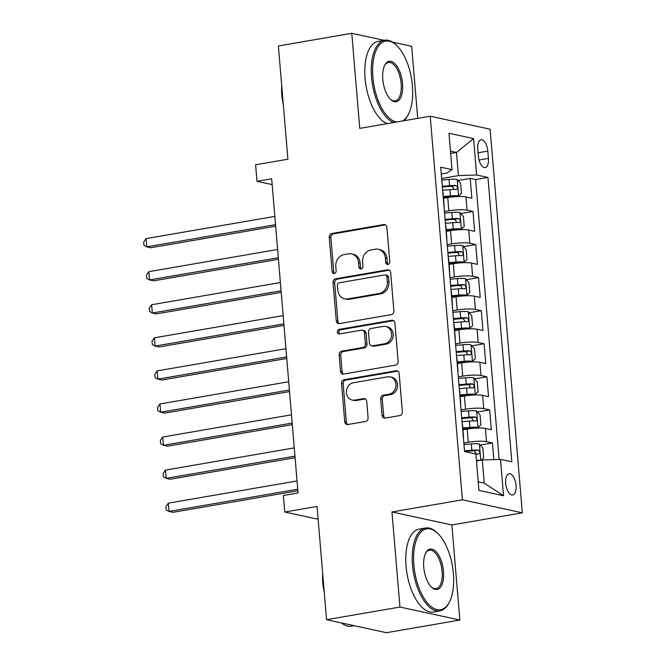 <?xml version="1.0" encoding="UTF-8"?>
<svg xmlns="http://www.w3.org/2000/svg" width="666" height="666" viewBox="0 0 666 666"><rect width="100%" height="100%" fill="white"/><g stroke="black" fill="none" stroke-linecap="round" stroke-linejoin="round"><path stroke-width="1" d="M387.945 264.41A2.314 2.015 -77.8 0 0 389.768 261.796L386.871 227.306A3.305 2.872 -77.8 0 0 384.69 224.575A3.305 2.872 -77.8 0 0 383.716 224.559L331.851 233.508A3.305 2.872 -77.8 0 0 329.245 237.246L332.143 271.736A2.314 2.015 -77.8 0 0 336.172 271.037L335.797 266.575A10.564 9.199 -77.8 0 1 344.147 254.595L348.468 253.854A10.564 9.199 -77.8 0 1 351.581 253.912A10.564 9.199 -77.8 0 1 358.566 262.645L358.941 267.116A2.314 2.015 -77.8 0 0 362.97 266.417L362.595 261.954A10.564 9.199 -77.8 0 1 370.945 249.975L375.266 249.226A10.564 9.199 -77.8 0 1 378.38 249.292A10.564 9.199 -77.8 0 1 385.364 258.025L385.739 262.487A2.314 2.015 -77.8 0 0 387.945 264.41M516.05 485.481A10.764 5.003 80.2 0 0 509.04 473.742A10.764 5.003 80.2 0 0 505.685 483.233A10.764 5.003 80.2 0 0 512.695 494.963A10.764 5.003 80.2 0 0 516.05 485.481M382.051 415.343A3.305 2.872 -77.8 0 0 384.232 418.073A3.305 2.872 -77.8 0 0 385.206 418.09L399.758 415.576A3.305 2.872 -77.8 0 0 402.372 411.838L399.15 373.534A3.305 2.872 -77.8 0 0 396.969 370.804A3.305 2.872 -77.8 0 0 395.995 370.787L344.131 379.737A3.305 2.872 -77.8 0 0 341.525 383.474L344.738 421.778A3.305 2.872 -77.8 0 0 346.919 424.508A3.305 2.872 -77.8 0 0 347.893 424.525L365.468 421.495A3.305 2.872 -77.8 0 0 368.082 417.749L366.7 401.357A3.305 2.872 -77.8 0 0 364.518 398.634A3.305 2.872 -77.8 0 0 363.544 398.609L354.828 400.116A8.833 7.684 -77.8 0 1 352.231 400.066A8.833 7.684 -77.8 0 1 346.378 391.283A8.833 7.684 -77.8 0 1 353.371 382.75L387.52 376.856A8.833 7.684 -77.8 0 1 390.118 376.906A8.833 7.684 -77.8 0 1 395.97 385.697A8.833 7.684 -77.8 0 1 388.977 394.222L383.283 395.204A3.305 2.872 -77.8 0 0 380.677 398.951L382.051 415.343L383.674 415.692A3.305 2.872 -77.8 0 0 385.073 418.106M384.14 40.326L351.773 33.3L278.38 45.962L287.895 159.224L255.602 164.793L256.993 181.327L271.67 178.796L298.052 492.948L283.375 495.479L284.757 512.012L318.123 519.255M399.95 607.042L459.848 620.038L451.864 524.966L391.966 511.971L399.95 607.042L326.565 619.705L317.049 506.443L284.757 512.012M391.966 511.971L462.42 499.816L430.211 116.217L490.109 129.212L522.319 512.812L462.42 499.816M351.773 33.3L359.757 128.371L430.211 116.217M391.283 314.627A3.305 2.872 -77.8 0 0 393.889 310.889L390.676 272.585A3.305 2.872 -77.8 0 0 388.494 269.855A3.305 2.872 -77.8 0 0 387.52 269.838L335.656 278.788A3.305 2.872 -77.8 0 0 333.042 282.526L336.263 320.829A3.305 2.872 -77.8 0 0 338.445 323.559A3.305 2.872 -77.8 0 0 339.419 323.576L391.283 314.627M394.913 323.06L398.126 361.363A3.305 2.872 -77.8 0 1 395.521 365.101L343.656 374.051A3.305 2.872 -77.8 0 1 342.682 374.034A3.305 2.872 -77.8 0 1 340.501 371.303L339.127 354.911A3.305 2.872 -77.8 0 1 341.733 351.165L362.77 347.544A3.305 2.872 -77.8 0 0 365.376 343.798L364.46 332.925A3.305 2.872 -77.8 0 0 362.279 330.194A3.305 2.872 -77.8 0 0 361.313 330.178L339.41 333.949A2.314 2.015 -77.8 0 1 339.027 329.412L391.758 320.313A3.305 2.872 -77.8 0 1 392.732 320.329A3.305 2.872 -77.8 0 1 394.913 323.06M459.848 620.038L386.455 632.7L326.565 619.705M417.724 118.373L411.671 46.295L392.615 42.158M493.822 459.607L492.424 442.948L480.228 445.046M463.852 443.048L468.298 442.282A13.453 2.198 -4.8 0 1 486.513 441.666L485.397 428.438L491.308 429.72L489.643 409.881L477.455 411.979M461.08 409.981L465.517 409.215A13.453 2.198 -4.8 0 1 483.732 408.599L482.625 395.371L488.536 396.653L486.871 376.806L474.675 378.912M458.3 376.914L462.737 376.148A13.453 2.198 -4.8 0 1 480.96 375.524L479.845 362.304L485.755 363.578L484.09 343.739L471.903 345.845M455.527 343.847L459.965 343.082A13.453 2.198 -4.8 0 1 478.18 342.457L477.072 329.229L482.983 330.511L481.31 310.672L469.122 312.779M452.747 310.781L457.184 310.015A13.453 2.198 -4.8 0 1 475.407 309.39L474.292 296.162L480.203 297.444L478.538 277.605L466.342 279.703M449.966 277.705L454.412 276.939A13.453 2.198 -4.8 0 1 472.627 276.323L471.52 263.095L477.422 264.377L475.757 244.53L463.569 246.636M447.194 244.638L451.631 243.873A13.453 2.198 -4.8 0 1 469.855 243.248L468.739 230.028L474.65 231.31L472.985 211.463L467.074 210.181A13.453 2.198 175.2 0 0 448.859 210.806L444.413 211.572M460.789 213.57L472.985 211.463M485.397 428.438A13.453 2.198 175.2 0 0 467.182 429.062L462.945 429.786M482.625 395.371A13.453 2.198 175.2 0 0 464.41 395.987L460.173 396.72M479.845 362.304A13.453 2.198 175.2 0 0 461.63 362.92L457.392 363.653M477.072 329.229A13.453 2.198 175.2 0 0 458.857 329.853L454.62 330.586M474.292 296.162A13.453 2.198 175.2 0 0 456.077 296.786L451.839 297.511M471.52 263.095A13.453 2.198 175.2 0 0 453.296 263.711L449.067 264.444M468.739 230.028A13.453 2.198 175.2 0 0 450.524 230.644L446.287 231.377M477.78 148.943L478.388 156.21A10.431 4.845 80.2 0 0 485.181 167.582A10.431 4.845 80.2 0 0 488.428 158.391L487.812 151.115A10.431 4.845 80.2 0 0 481.018 139.752A10.431 4.845 80.2 0 0 477.78 148.943M478.238 481.851L484.232 483.15L482.292 459.998L500.507 459.382L511.838 461.838L487.962 177.447L476.623 174.983L458.408 175.608L441.641 178.505M500.507 459.382L503.563 495.754L478.954 490.417L475.899 454.046L464.568 451.581L471.978 450.924A4.537 0.741 -4.8 0 1 474.05 450.824L475.924 453.13M441.267 174.026L446.753 173.077L452.023 169.647L440.692 167.191L464.568 451.581M452.023 169.647L448.967 133.275L473.576 138.611L476.623 174.983M499.125 459.423L475.632 179.57L470.204 178.396L471.869 198.235L465.967 196.953A13.453 2.198 175.2 0 0 447.743 197.577L443.506 198.31M443.964 206.144A13.453 2.198 175.2 0 0 444.13 205.744A13.453 2.198 175.2 0 0 443.897 205.378M444.13 205.744L443.023 192.516A13.453 2.198 175.2 0 0 442.79 192.149M469.855 243.248L475.757 244.53M472.627 276.323L478.538 277.605M475.407 309.39L481.31 310.672M478.18 342.457L484.09 343.739M480.96 375.524L486.871 376.806M483.732 408.599L489.643 409.881M486.513 441.666L492.424 442.948M482.292 459.998L476.49 461.005M458.408 175.608L456.468 152.464L450.466 151.157M450.666 153.463L456.468 152.464L473.576 138.611M451.864 524.966L522.319 512.812M256.993 181.327L272.161 184.615M458.017 180.503L470.204 178.396M475.632 179.57L487.962 177.447M446.67 238.445A13.453 2.198 -4.8 0 1 446.911 238.811L445.804 225.583A13.453 2.198 175.2 0 0 445.562 225.225M449.45 271.52A13.453 2.198 -4.8 0 1 449.692 271.886L448.576 258.658A13.453 2.198 175.2 0 0 448.343 258.291M452.231 304.587A13.453 2.198 -4.8 0 1 452.464 304.953L451.357 291.725A13.453 2.198 175.2 0 0 451.115 291.358M455.003 337.654A13.453 2.198 -4.8 0 1 455.244 338.02L454.129 324.792A13.453 2.198 175.2 0 0 453.896 324.425M457.783 370.721A13.453 2.198 -4.8 0 1 458.017 371.087L456.909 357.858A13.453 2.198 175.2 0 0 456.668 357.5M460.556 403.796A13.453 2.198 -4.8 0 1 460.797 404.162L459.682 390.934A13.453 2.198 175.2 0 0 459.448 390.567M463.336 436.863A13.453 2.198 -4.8 0 1 463.569 437.229L462.462 424.001A13.453 2.198 175.2 0 0 462.221 423.634M503.563 495.754L484.232 483.15M388.111 264.377A2.314 2.015 -77.8 0 1 387.354 262.837L386.979 258.375A10.564 9.199 -77.8 0 0 379.995 249.642L378.38 249.292M351.581 253.912L353.205 254.262A10.564 9.199 -77.8 0 1 360.181 263.003L360.556 267.466A2.314 2.015 -77.8 0 0 361.313 268.997M385.472 224.892A3.305 2.872 -77.8 0 0 385.339 224.908L333.475 233.858A3.305 2.872 -77.8 0 0 330.86 237.595L333.758 272.086A2.314 2.015 -77.8 0 0 334.523 273.618M389.277 270.171A3.305 2.872 -77.8 0 0 389.144 270.188L337.271 279.137A3.305 2.872 -77.8 0 0 334.665 282.875L337.878 321.179A3.305 2.872 -77.8 0 0 339.285 323.601M386.938 276.856A2.314 2.015 -77.8 0 0 384.732 274.925L339.202 282.784A2.314 2.015 -77.8 0 0 337.379 285.406L337.779 290.11A10.564 9.199 -77.8 0 0 344.755 298.843A10.564 9.199 -77.8 0 0 347.868 298.909L378.987 293.54A10.564 9.199 -77.8 0 0 387.337 281.56L386.938 276.856L388.561 277.206A2.314 2.015 -77.8 0 0 387.029 275.291L385.414 274.941M344.755 298.843L346.378 299.192A10.564 9.199 -77.8 0 0 349.483 299.259L347.868 298.909M388.561 277.206L388.952 281.909A10.564 9.199 -77.8 0 1 380.611 293.889L349.483 299.259M362.279 330.194L363.902 330.544A3.305 2.872 -77.8 0 1 366.084 333.275L366.999 344.147A3.305 2.872 -77.8 0 1 364.385 347.893L343.348 351.523A3.305 2.872 -77.8 0 0 340.742 355.261L342.116 371.653A3.305 2.872 -77.8 0 0 343.523 374.076M393.514 320.646A3.305 2.872 -77.8 0 0 393.381 320.662L340.651 329.762A2.314 2.015 -77.8 0 0 339.593 333.924M384.598 343.773A8.833 7.684 -77.8 0 0 391.583 335.248A8.833 7.684 -77.8 0 0 385.739 326.457A8.833 7.684 -77.8 0 0 383.133 326.407L371.104 328.488A3.305 2.872 -77.8 0 0 368.498 332.226L369.414 343.098A3.305 2.872 -77.8 0 0 371.595 345.829A3.305 2.872 -77.8 0 0 372.569 345.854L384.598 343.773L386.213 344.122A8.833 7.684 -77.8 0 0 393.206 335.597A8.833 7.684 -77.8 0 0 387.354 326.815L385.739 326.457M371.595 345.829L373.21 346.178A3.305 2.872 -77.8 0 0 374.184 346.203L372.569 345.854M386.213 344.122L374.184 346.203M390.118 376.906L391.741 377.264A8.833 7.684 -77.8 0 1 397.585 386.047A8.833 7.684 -77.8 0 1 390.592 394.572L384.906 395.554A3.305 2.872 -77.8 0 0 382.301 399.3L383.674 415.692M352.231 400.066L353.846 400.416A8.833 7.684 -77.8 0 0 356.452 400.466L354.828 400.116M365.301 398.942A3.305 2.872 -77.8 0 0 365.168 398.959L356.452 400.466M397.752 371.12A3.305 2.872 -77.8 0 0 397.619 371.137L345.754 380.086A3.305 2.872 -77.8 0 0 343.14 383.824L346.362 422.127A3.305 2.872 -77.8 0 0 347.76 424.55M443.423 197.261L450.624 196.628A4.537 0.741 175.2 0 1 454.678 196.661L458.491 195.995L461.455 193.398L460.622 183.475L457.109 179.462A8.916 1.457 175.2 0 0 449.067 179.387L441.766 180.036M458.491 195.995A8.916 1.457 175.2 0 0 450.457 195.921L443.365 196.545M274.825 216.4L146.079 238.611L146.77 246.878L150.816 247.752L275.649 226.215M442.632 190.285L449.933 189.644A8.916 1.457 -4.8 0 1 456.393 189.519C458.008 188.378 457.9 187.063 456.06 185.548A8.916 1.457 175.2 0 0 449.6 185.672L442.299 186.314M442.357 187.029L449.766 186.38A4.537 0.741 -4.8 0 1 451.831 186.272L453.713 188.578M146.079 238.611L143.681 242.016L143.956 245.321L146.77 246.878L275.524 224.667M402.381 121.021A41.042 19.064 80.2 0 0 408.458 114.252A41.042 19.064 80.2 0 0 412.421 85.806A41.042 19.064 80.2 0 0 396.578 45.388A41.042 19.064 80.2 0 0 372.918 77.239A41.042 19.064 80.2 0 0 396.753 121.995M393.639 122.527A42.05 19.53 -99.8 0 1 371.553 77.281A42.05 19.53 -99.8 0 1 384.64 40.235A42.05 19.53 -99.8 0 1 395.795 44.655L396.578 45.388M402.547 83.666A20.521 9.532 -99.8 0 1 390.717 99.584A20.521 9.532 -99.8 0 1 382.792 79.379A20.521 9.532 -99.8 0 1 384.773 65.151A20.521 9.532 -99.8 0 1 395.113 63.936A20.521 9.532 -99.8 0 1 402.547 83.666M390.318 99.201A19.514 9.066 80.2 0 0 395.105 100.899A19.514 9.066 80.2 0 0 401.182 83.708A19.514 9.066 80.2 0 0 388.469 62.446A19.514 9.066 80.2 0 0 384.532 65.651M283.275 104.229A30.278 14.061 -99.8 0 1 281.81 94.972A30.278 14.061 -99.8 0 1 281.743 86.014M387.179 123.643A42.05 19.53 -99.8 0 1 365.093 78.397A42.05 19.53 -99.8 0 1 378.18 41.35L384.64 40.235M408.458 114.252L407.967 115.21A42.05 19.53 -99.8 0 1 403.738 120.787M453.38 573.568A41.042 19.064 80.2 0 0 437.537 533.15A41.042 19.064 80.2 0 0 413.877 565.001A41.042 19.064 80.2 0 0 428.738 604.445A41.042 19.064 80.2 0 0 449.417 602.022A41.042 19.064 80.2 0 0 453.38 573.568M449.417 602.022L448.926 602.98A42.05 19.53 -99.8 0 1 439.893 610.872A42.05 19.53 -99.8 0 1 412.512 565.051A42.05 19.53 -99.8 0 1 425.599 528.005A42.05 19.53 -99.8 0 1 436.754 532.417L437.537 533.15M443.506 571.428A20.521 9.532 -99.8 0 1 431.676 587.354A20.521 9.532 -99.8 0 1 423.751 567.141A20.521 9.532 -99.8 0 1 425.732 552.922A20.521 9.532 -99.8 0 1 436.072 551.706A20.521 9.532 -99.8 0 1 443.506 571.428M431.277 586.962A19.514 9.066 80.2 0 0 436.063 588.661A19.514 9.066 80.2 0 0 442.141 571.478A19.514 9.066 80.2 0 0 429.428 550.208A19.514 9.066 80.2 0 0 425.491 553.421M324.234 591.991A30.278 14.061 -99.8 0 1 322.769 582.733A30.278 14.061 -99.8 0 1 322.702 573.784M439.893 610.872L433.441 611.987A42.05 19.53 -99.8 0 1 406.052 566.158A42.05 19.53 -99.8 0 1 419.139 529.12L425.599 528.005M354.087 625.674L351.24 626.165A42.05 19.53 -99.8 0 1 341.442 622.935M446.195 230.328L453.404 229.695A4.537 0.741 175.2 0 1 457.45 229.728L461.272 229.071L464.235 226.465L463.403 216.542L459.881 212.537A8.916 1.457 175.2 0 0 451.848 212.462L444.547 213.103M461.272 229.071A8.916 1.457 175.2 0 0 453.238 228.996L446.137 229.62M277.605 249.467L148.851 271.678L149.55 279.945L153.596 280.827L278.43 259.29M445.404 223.351L452.705 222.71A8.916 1.457 -4.8 0 1 459.165 222.586C460.789 221.453 460.672 220.13 458.832 218.615A8.916 1.457 175.2 0 0 452.372 218.739L445.071 219.38M445.129 220.096L452.539 219.447A4.537 0.741 -4.8 0 1 454.612 219.347L456.485 221.645M148.851 271.678L146.462 275.083L146.736 278.388L149.55 279.945L278.296 257.734M448.976 263.403L456.177 262.762A4.537 0.741 175.2 0 1 460.231 262.795L464.052 262.138L467.008 259.532L466.175 249.608L462.662 245.604A8.916 1.457 175.2 0 0 454.628 245.529L447.319 246.17M464.052 262.138A8.916 1.457 175.2 0 0 456.01 262.063L448.917 262.687M280.378 282.534L151.632 304.745L152.323 313.012L156.368 313.894L281.202 292.357M448.185 256.418L455.486 255.777A8.916 1.457 -4.8 0 1 461.946 255.652C463.561 254.52 463.453 253.197 461.613 251.681A8.916 1.457 175.2 0 0 455.153 251.815L447.852 252.456M447.91 253.163L455.319 252.514A4.537 0.741 -4.8 0 1 457.392 252.414L459.265 254.712M151.632 304.745L149.234 308.15L149.517 311.455L152.323 313.012L281.077 290.801M451.756 296.47L458.957 295.837A4.537 0.741 175.2 0 1 463.012 295.862L466.824 295.205L469.788 292.599L468.956 282.684L465.434 278.671A8.916 1.457 175.2 0 0 457.4 278.596L450.099 279.237M466.824 295.205A8.916 1.457 175.2 0 0 458.791 295.13L451.69 295.754M283.158 315.601L154.404 337.82L155.103 346.087L159.149 346.961L283.982 325.424M450.957 289.494L458.258 288.844A8.916 1.457 -4.8 0 1 464.718 288.719C466.342 287.587 466.225 286.263 464.385 284.757A8.916 1.457 175.2 0 0 457.925 284.882L450.624 285.523M450.691 286.238L458.091 285.581A4.537 0.741 -4.8 0 1 460.164 285.481L462.038 287.779M154.404 337.82L152.014 341.217L152.289 344.522L155.103 346.087L283.849 323.876M454.528 329.537L461.729 328.904A4.537 0.741 175.2 0 1 465.784 328.937L469.605 328.271L472.56 325.674L471.728 315.751L468.215 311.738A8.916 1.457 175.2 0 0 460.181 311.663L452.872 312.304M469.605 328.271A8.916 1.457 175.2 0 0 461.563 328.196L454.47 328.821M285.93 348.676L157.184 370.887L157.875 379.154L161.921 380.028L286.755 358.491M453.737 322.56L461.038 321.919A8.916 1.457 -4.8 0 1 467.499 321.795C469.114 320.654 469.006 319.339 467.166 317.824A8.916 1.457 175.2 0 0 460.705 317.948L453.404 318.589M453.463 319.305L460.872 318.656A4.537 0.741 -4.8 0 1 462.945 318.548L464.818 320.854M157.184 370.887L154.787 374.292L155.07 377.597L157.875 379.154L286.63 356.943M457.309 362.604L464.51 361.971A4.537 0.741 175.2 0 1 468.564 362.004L472.377 361.347L475.341 358.741L474.508 348.817L470.987 344.813A8.916 1.457 175.2 0 0 462.953 344.738L455.652 345.379M472.377 361.347A8.916 1.457 175.2 0 0 464.344 361.272L457.251 361.896M288.711 381.743L159.957 403.954L160.656 412.221L164.702 413.103L289.535 391.566M456.51 355.627L463.819 354.986A8.916 1.457 -4.8 0 1 470.279 354.861C471.894 353.729 471.786 352.406 469.946 350.89A8.916 1.457 175.2 0 0 463.486 351.015L456.177 351.656M456.243 352.372L463.653 351.723A4.537 0.741 -4.8 0 1 465.717 351.623L467.599 353.921M159.957 403.954L157.567 407.359L157.842 410.664L160.656 412.221L289.402 390.01M460.081 395.679L467.291 395.038A4.537 0.741 175.2 0 1 471.337 395.071L475.158 394.414L478.121 391.808L477.281 381.884L473.767 377.88A8.916 1.457 175.2 0 0 465.734 377.805L458.433 378.446M475.158 394.414A8.916 1.457 175.2 0 0 467.124 394.339L460.023 394.963M291.492 414.81L162.737 437.021L163.428 445.288L167.482 446.17L292.316 424.633M459.29 388.694L466.591 388.053A8.916 1.457 -4.8 0 1 473.051 387.928C474.667 386.796 474.558 385.472 472.718 383.957A8.916 1.457 175.2 0 0 466.258 384.082L458.957 384.732M459.016 385.439L466.425 384.79A4.537 0.741 -4.8 0 1 468.498 384.69L470.371 386.988M162.737 437.021L160.339 440.426L160.623 443.731L163.428 445.288L292.183 423.077M462.862 428.746L470.063 428.113A4.537 0.741 175.2 0 1 474.117 428.138L477.93 427.48L480.894 424.875L480.061 414.96L476.548 410.947A8.916 1.457 175.2 0 0 468.506 410.872L461.205 411.513M477.93 427.48A8.916 1.457 175.2 0 0 469.896 427.406L462.803 428.03M294.264 447.877L165.518 470.096L166.209 478.363L170.255 479.237L295.088 457.7M462.071 421.769L469.372 421.12A8.916 1.457 -4.8 0 1 475.832 420.995C477.447 419.863 477.339 418.539 475.499 417.033A8.916 1.457 175.2 0 0 469.039 417.157L461.738 417.798M461.796 418.514L469.205 417.857A4.537 0.741 -4.8 0 1 471.27 417.757L473.151 420.055M165.518 470.096L163.12 473.493L163.395 476.798L166.209 478.363L294.955 456.143M481.102 460.206L483.674 457.942L482.842 448.027L479.32 444.014A8.916 1.457 175.2 0 0 471.287 443.939L463.986 444.58M479.87 460.422A8.916 1.457 175.2 0 0 476.423 460.281M297.044 480.952L168.29 503.163L168.989 511.43L173.035 512.304L297.869 490.767M475.707 454.004A8.916 1.457 -4.8 0 1 478.604 454.062C480.228 452.93 480.111 451.606 478.271 450.099A8.916 1.457 175.2 0 0 471.811 450.224L464.51 450.865M168.29 503.163L165.901 506.56L166.175 509.873L168.989 511.43L297.735 489.219M468.298 442.282L467.182 429.062M465.517 409.215L464.41 395.987M462.737 376.148L461.63 362.92M459.965 343.082L458.857 329.853M457.184 310.015L456.077 296.786M454.412 276.939L453.296 263.711M451.631 243.873L450.524 230.644M448.859 210.806L447.743 197.577M467.074 210.181L465.967 196.953M478.096 152.789L487.812 151.115M479.045 160.006L488.428 158.391M386.979 258.375L385.364 258.025M360.556 267.466L358.941 267.116M360.181 263.003L358.566 262.645M333.758 272.086L332.143 271.736M330.86 237.595L329.245 237.246M333.475 233.858L331.851 233.508M385.339 224.908L383.716 224.559M387.354 262.837L385.739 262.487M337.878 321.179L336.263 320.829M334.665 282.875L333.042 282.526M337.271 279.137L335.656 278.788M389.144 270.188L387.52 269.838M380.611 293.889L378.987 293.54M388.952 281.909L387.337 281.56M342.116 371.653L340.501 371.303M340.742 355.261L339.127 354.911M343.348 351.523L341.733 351.165M364.385 347.893L362.77 347.544M366.999 344.147L365.376 343.798M366.084 333.275L364.46 332.925M340.651 329.762L339.027 329.412M393.381 320.662L391.758 320.313M382.301 399.3L380.677 398.951M384.906 395.554L383.283 395.204M390.592 394.572L388.977 394.222M365.168 398.959L363.544 398.609M346.362 422.127L344.738 421.778M343.14 383.824L341.525 383.474M345.754 380.086L344.131 379.737M397.619 371.137L395.995 370.787M458.574 195.937L457.192 179.562M449.6 185.672L449.067 179.387M450.457 195.921L449.933 189.644M451.831 186.272L456.06 185.548M461.347 229.004L459.973 212.637M452.372 218.739L451.848 212.462M453.238 228.996L452.705 222.71M454.612 219.347L458.832 218.615M464.127 262.071L462.753 245.704M455.153 251.815L454.628 245.529M456.01 262.063L455.486 255.777M457.392 252.414L461.613 251.681M466.899 295.138L465.526 278.771M457.925 284.882L457.4 278.596M458.791 295.13L458.258 288.844M460.164 285.481L464.385 284.757M469.68 328.213L468.306 311.838M460.705 317.948L460.181 311.663M461.563 328.196L461.038 321.919M462.945 318.548L467.166 317.824M472.452 361.28L471.078 344.913M463.486 351.015L462.953 344.738M464.344 361.272L463.819 354.986M465.717 351.623L469.946 350.89M475.233 394.347L473.859 377.98M466.258 384.082L465.734 377.805M467.124 394.339L466.591 388.053M468.498 384.69L472.718 383.957M478.005 427.414L476.631 411.047M469.039 417.157L468.506 410.872M469.896 427.406L469.372 421.12M471.27 417.757L475.499 417.033M480.769 460.264L479.412 444.114M471.811 450.224L471.287 443.939M474.05 450.824L478.271 450.099"/></g></svg>
